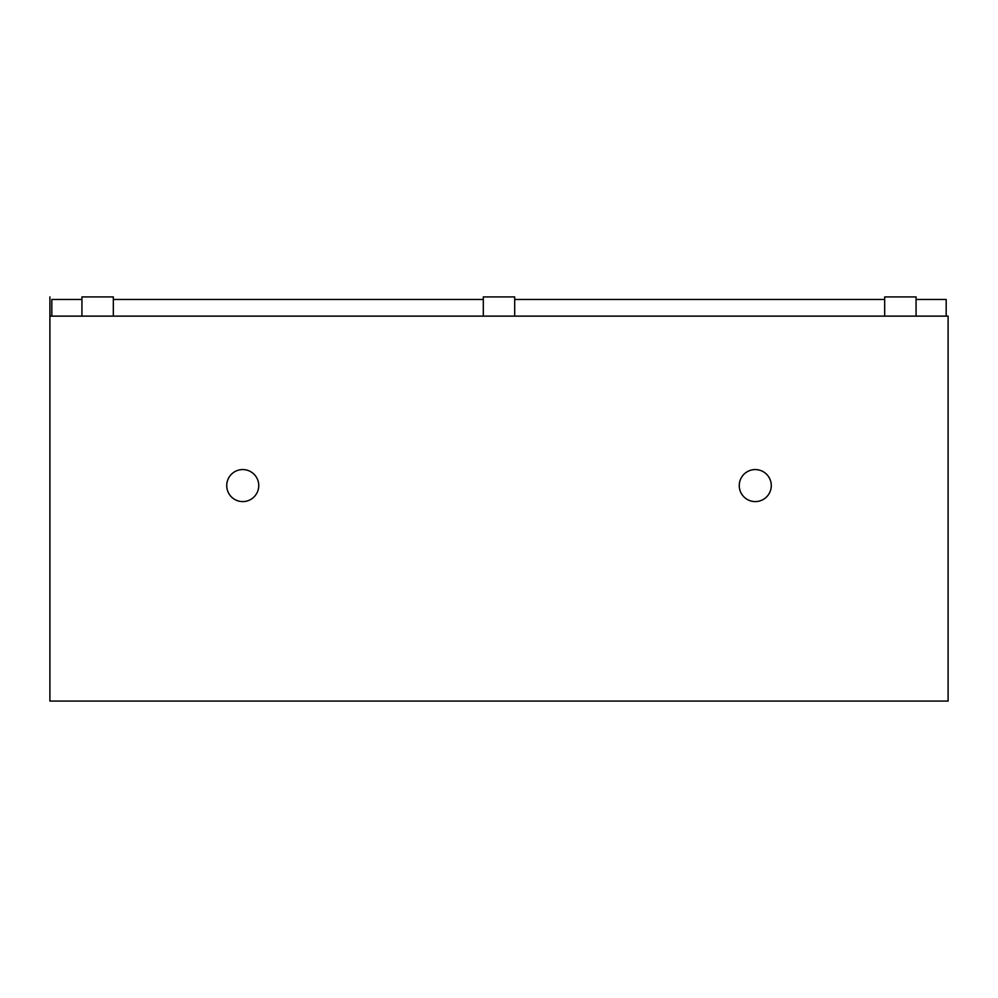 <?xml version="1.0" encoding="UTF-8"?>
<svg xmlns="http://www.w3.org/2000/svg" width="998" height="998" viewBox="0 0 998 998"><rect width="100%" height="100%" fill="white"/><g stroke="black" fill="none" stroke-linecap="round" stroke-linejoin="round"><path stroke-width="1.5" d="M948.1 701.083L49.9 701.083L49.9 296.917L49.962 316.129L948.1 316.129L948.1 701.083M916.064 316.129L916.064 296.917L884.677 296.917L884.677 316.129M113.323 316.129L113.323 296.917L81.936 296.917L81.936 316.129M483.306 316.129L483.306 296.917L514.694 296.917L514.694 316.129M51.821 316.129L51.821 299.475L81.936 299.475M113.323 299.475L483.306 299.475M514.694 299.475L884.677 299.475M946.179 316.129L946.179 299.475L916.064 299.475M258.756 485.589A16.018 16.018 0 0 0 234.73 471.717A16.018 16.018 0 0 0 234.73 499.449A16.018 16.018 0 0 0 258.756 485.589M771.279 485.589A16.018 16.018 0 0 0 747.253 471.717A16.018 16.018 0 0 0 747.253 499.449A16.018 16.018 0 0 0 771.279 485.589"/></g></svg>
